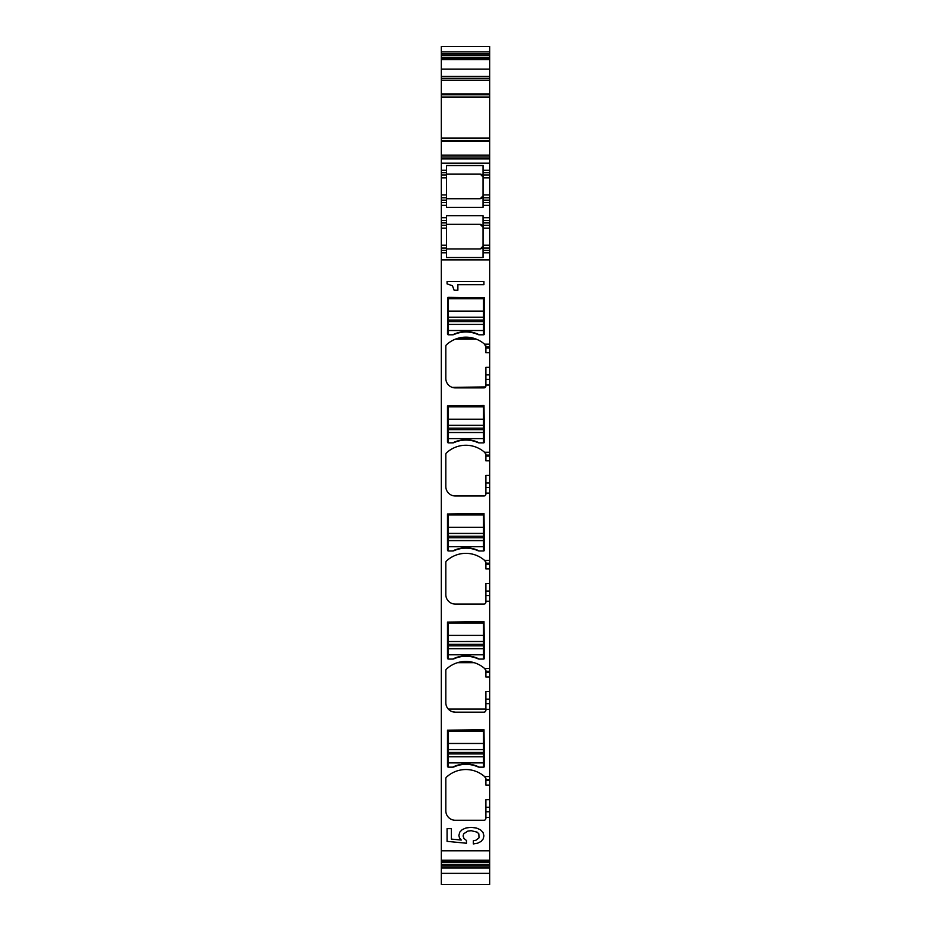 <?xml version="1.0" encoding="UTF-8"?>
<svg xmlns="http://www.w3.org/2000/svg" width="931" height="931" viewBox="0 0 931 931"><rect width="100%" height="100%" fill="white"/><g stroke="black" fill="none" stroke-linecap="round" stroke-linejoin="round"><path stroke-width="1.4" d="M489.683 347.03L485.889 347.03L485.889 348.008L489.683 348.008L489.683 259.889L441.317 259.889L441.317 850.806L489.683 850.806L489.683 811.751L485.889 811.751L485.889 818.361A1.897 1.897 0 0 1 483.992 820.258L455.306 820.258A9.485 9.485 0 0 1 445.821 810.773L445.821 778.584A1.897 1.897 0 0 1 446.426 777.199A28.442 28.442 0 0 1 484.562 776.547L485.889 778.584L485.889 785.112L489.683 785.112L489.683 699.158L485.889 699.158L485.889 710.272A1.897 1.897 0 0 1 483.992 712.168L484.993 711.878M485.889 672.275L489.683 672.275L489.683 677.023L485.889 677.023L485.889 670.495L484.562 668.458A28.442 28.442 0 0 0 446.426 669.11A1.897 1.897 0 0 0 445.821 670.495L445.821 702.684A9.485 9.485 0 0 0 455.306 712.168L483.992 712.168M489.683 672.275L489.683 591.069L485.889 591.069L485.889 602.182A1.897 1.897 0 0 1 483.992 604.079L455.306 604.079A9.485 9.485 0 0 1 445.821 594.595L445.821 562.405A1.897 1.897 0 0 1 446.426 561.021A28.442 28.442 0 0 1 484.562 560.369L485.889 562.405L485.889 568.922L489.683 568.922L489.683 482.98L485.889 482.98L485.889 494.082A1.897 1.897 0 0 1 483.992 495.979L455.306 495.979A9.485 9.485 0 0 1 445.821 486.506L445.821 454.316A1.897 1.897 0 0 1 446.426 452.932A28.442 28.442 0 0 1 484.562 452.268L485.889 454.316L485.889 460.833L489.683 460.833L489.683 374.879L485.889 374.879L485.889 385.993A1.897 1.897 0 0 1 483.992 387.89L485.645 386.924L452.245 387.377M485.889 347.03L484.562 344.179A28.442 28.442 0 0 0 446.426 344.831A1.897 1.897 0 0 0 445.821 346.216L445.821 378.405A9.485 9.485 0 0 0 455.306 387.89L483.992 387.89M447.962 297.338L484.469 297.815L484.469 333.845A0.943 0.943 0 0 1 483.515 334.799L479.244 334.799A3.317 3.317 0 0 1 477.906 334.508A29.396 29.396 0 0 0 454.049 334.508A3.317 3.317 0 0 1 452.699 334.799L448.428 334.799A0.943 0.943 0 0 1 447.485 333.845L447.962 297.338M447.485 405.904L483.992 405.439L484.469 441.934A0.943 0.943 0 0 1 483.515 442.888L479.244 442.888A3.317 3.317 0 0 1 477.906 442.597A29.396 29.396 0 0 0 454.049 442.597A3.317 3.317 0 0 1 452.699 442.888L448.428 442.888A0.943 0.943 0 0 1 447.485 441.934L447.485 405.904M447.485 513.993L483.992 513.528L484.469 550.035A0.943 0.943 0 0 1 483.515 550.977L479.244 550.977A3.317 3.317 0 0 1 477.906 550.687A29.396 29.396 0 0 0 454.049 550.687A3.317 3.317 0 0 1 452.699 550.977L448.428 550.977A0.943 0.943 0 0 1 447.485 550.035L447.485 513.993M447.485 622.094L483.992 621.617L484.469 658.124A0.943 0.943 0 0 1 483.515 659.067L479.244 659.067A3.317 3.317 0 0 1 477.906 658.787A29.396 29.396 0 0 0 454.049 658.787A3.317 3.317 0 0 1 452.699 659.067L448.428 659.067A0.943 0.943 0 0 1 447.485 658.124L447.485 622.094M447.485 730.183L483.992 729.706L484.469 766.213A0.943 0.943 0 0 1 483.515 767.156L479.244 767.156A3.317 3.317 0 0 1 477.906 766.876A29.396 29.396 0 0 0 454.049 766.876A3.317 3.317 0 0 1 452.699 767.156L448.428 767.156A0.943 0.943 0 0 1 447.485 766.213L447.485 730.183M475.916 840.262L473.332 840.774L473.332 843.928L477.708 843.172L481.036 841.461L483.142 838.994L483.934 835.875L482.991 832.407L480.396 829.73L476.288 827.985L471.016 827.368L466.059 827.95L462.253 829.602L459.774 832.139L458.878 835.456L459.518 838.028L461.252 840.053L451.384 839.099L451.384 828.671L447.066 828.671L447.066 841.356L466.478 843.242L466.478 840.507L463.999 838.517L463.103 835.98L463.685 833.78L467.897 831.069L471.272 830.696L477.184 832.174L478.825 833.85L479.034 837.83L475.916 840.262M457.877 290.228L457.877 284.677L483.934 284.677L483.934 281.558L447.066 281.558L447.066 283.885L452.443 285.736L454.13 290.228L457.877 290.228M485.889 811.751L485.889 799.694L489.683 799.694L489.683 807.247L485.889 807.247M489.683 811.751L489.683 807.247M489.683 850.806L489.683 884.45L441.317 884.45L441.317 873.359L489.683 873.359M489.683 97.022L441.317 97.022L441.317 46.55L489.683 46.55L489.683 97.231L441.317 97.231L441.317 155.116L489.683 155.116L489.683 138.312L441.317 138.288L489.683 138.312L489.683 97.231M489.683 157.013L489.683 163.181L441.317 163.181L441.317 157.013L489.683 157.013L489.683 155.116M489.683 163.181L489.683 197.779L483.038 197.779L483.038 170.292L489.683 170.292M489.683 220.542L483.038 220.542L483.038 228.13L489.683 228.13L489.683 197.779M489.683 228.13L489.683 245.19L483.038 245.19L483.038 228.13M489.683 248.042L483.038 248.042L483.038 250.404L489.683 250.404L489.683 245.19M489.683 250.404L489.683 252.778L483.038 252.778L483.038 257.526L446.531 257.526L446.531 252.778L441.317 252.778L441.317 250.404L446.531 250.404L446.531 215.736L483.038 215.736L483.038 220.542M489.683 259.889L489.683 252.778M489.683 348.008L489.683 352.744L485.889 352.744L485.889 348.008M485.889 374.879L485.889 367.326L489.683 367.326L489.683 352.744M489.683 367.326L489.683 374.879M485.889 482.98L485.889 475.415L489.683 475.415L489.683 460.833M489.683 475.415L489.683 482.98M485.889 591.069L485.889 583.504L489.683 583.504L489.683 568.922M489.683 583.504L489.683 591.069M485.889 699.158L485.889 691.605L489.683 691.605L489.683 677.023M489.683 691.605L489.683 699.158M489.683 799.694L489.683 785.112M485.703 711.086L485.889 710.272M455.306 712.168L452.664 711.796M450.045 710.574L448.323 709.096M463.161 661.569L468.549 661.569M455.306 387.89L453.467 387.715M473.181 338.128A28.442 28.442 0 0 0 458.529 338.128L473.181 338.128M441.317 259.889L441.317 252.778M441.317 850.806L441.317 873.359M446.531 222.905L441.317 222.905L441.317 248.042L446.531 248.042L441.317 248.042L441.317 250.404M441.317 222.905L441.317 220.542L446.531 220.542L441.317 220.542L441.317 175.028L446.531 175.028L441.317 175.028L441.317 170.292L446.531 170.292L446.531 177.868L441.317 177.868M441.317 163.181L441.317 170.292M441.317 157.013L441.317 155.116M483.515 641.54L448.428 641.54L483.515 641.482L483.515 659.067A0.943 0.943 0 0 0 484.469 658.124M483.515 654.807L448.428 654.807L448.428 659.067A0.943 0.943 0 0 1 447.485 658.124M447.066 281.558L447.066 283.885M485.784 777.967A1.897 1.897 0 0 1 485.889 778.584M441.317 860.977L489.683 860.977M441.317 868.029L489.683 868.029M441.317 51.868L489.683 51.868M441.317 58.932L489.683 58.932M441.317 78.309L489.683 78.309M489.683 97.045L441.317 97.045M483.038 165.532L483.038 170.292L483.038 165.532L446.531 165.532L446.531 172.654L441.317 172.654M489.683 175.028L483.038 175.028M489.683 202.527L483.038 202.527L483.038 197.779M483.038 202.527L483.038 205.367L489.683 205.367M441.317 202.527L446.531 202.527L446.531 207.322L483.038 207.322L483.038 205.367M483.038 225.279L489.683 225.279M483.038 248.042L483.038 245.19M483.038 250.404L483.038 252.778M485.784 345.599A1.897 1.897 0 0 1 485.889 346.216M455.375 339.163L476.335 339.163M485.784 453.7A1.897 1.897 0 0 1 485.889 454.316M485.784 561.789A1.897 1.897 0 0 1 485.889 562.405M485.784 669.878A1.897 1.897 0 0 1 485.889 670.495M457.505 662.697L474.216 662.697M448.3 709.073L485.889 709.073M483.038 246.145L480.198 248.984C482.619 248.1 483.561 247.146 483.038 246.145L480.198 248.984L446.531 248.984M446.531 252.778L446.531 250.404M441.317 225.279L446.531 225.279L441.317 225.279M446.531 177.868L446.531 197.779L441.317 197.779L446.531 197.779L446.531 202.527M479.244 334.799L477.219 333.857A29.396 29.396 0 0 0 454.735 333.857C462.218 330.889 469.713 330.889 477.219 333.857A29.396 29.396 0 0 0 454.735 333.857L452.699 334.799A29.396 29.396 0 0 1 479.244 334.799M479.244 442.888L477.219 441.957A29.396 29.396 0 0 0 454.735 441.957C462.218 438.978 469.713 438.978 477.219 441.957A29.396 29.396 0 0 0 454.735 441.957L452.699 442.888A29.396 29.396 0 0 1 479.244 442.888M479.244 550.977L477.219 550.046A29.396 29.396 0 0 0 454.735 550.046C462.218 547.067 469.713 547.067 477.219 550.046A29.396 29.396 0 0 0 454.735 550.046L452.699 550.977A29.396 29.396 0 0 1 479.244 550.977M479.244 659.067L477.219 658.136A29.396 29.396 0 0 0 454.735 658.136C462.218 655.156 469.713 655.156 477.219 658.136A29.396 29.396 0 0 0 454.735 658.136L452.699 659.067A29.396 29.396 0 0 1 479.244 659.067M479.244 767.156L477.219 766.225A29.396 29.396 0 0 0 454.735 766.225C462.218 763.257 469.713 763.257 477.219 766.225A29.396 29.396 0 0 0 454.735 766.225L452.699 767.156A29.396 29.396 0 0 1 479.244 767.156M446.531 197.779L446.531 200.153L441.317 200.153M441.317 194.94L446.531 194.94L446.531 175.028M446.531 174.074L480.198 174.074C482.619 174.97 483.561 175.912 483.038 176.925L483.038 170.292M446.531 224.336L480.198 224.336C482.619 225.221 483.561 226.163 483.038 227.176L480.198 224.336L483.038 227.176M483.038 195.882L480.198 198.734C482.619 197.838 483.561 196.895 483.038 195.882L480.198 198.734L446.531 198.734M446.531 224.394L480.803 224.394M480.198 174.074A2.84 2.84 0 0 1 480.466 174.097A2.84 2.84 0 0 0 480.198 174.074L483.038 176.925A2.84 2.84 0 0 0 481.362 174.33A2.84 2.84 0 0 1 483.038 176.925M448.428 753.924L483.515 753.924L483.515 749.63L448.428 749.63L448.428 767.156M448.428 743.473L448.428 731.126L483.515 731.126L483.515 743.473L448.428 743.473L448.428 749.571L483.515 749.571L483.515 743.473M483.515 753.924L483.515 756.798L448.428 756.798M483.515 767.156L483.515 756.798M448.428 641.54L448.428 654.807M448.428 635.384L448.428 623.037L483.515 623.037L483.515 635.384L448.428 635.384L448.428 641.482M483.515 641.482L483.515 635.384M448.428 537.746L483.515 537.746L483.515 533.451L448.428 533.451L448.428 550.977M448.428 527.295L448.428 514.948L483.515 514.948L483.515 527.295L448.428 527.295L448.428 533.393L483.515 533.393L483.515 527.295M483.515 537.746L483.515 540.62L448.428 540.62M483.515 550.977L483.515 540.62M448.428 429.656L483.515 429.656L483.515 425.351L448.428 425.351L448.428 442.888M448.428 419.206L448.428 406.859L483.515 406.859L483.515 419.206L448.428 419.206L448.428 425.304L483.515 425.304L483.515 419.206M483.515 429.656L483.515 432.519L448.428 432.519M483.515 442.888L483.515 432.519M448.428 321.567L483.515 321.567L483.515 317.262L448.428 317.262L448.428 334.799M448.428 311.117L448.428 298.77L483.515 298.77L483.515 311.117L448.428 311.117L448.428 317.203L483.515 317.203L483.515 311.117M483.515 321.567L483.515 324.43L448.428 324.43M483.515 334.799L483.515 324.43M485.889 817.418L489.683 817.418M484.562 776.547L489.683 776.547M485.889 709.317L489.683 709.317M484.562 668.458L489.683 668.458M485.889 601.228L489.683 601.228M484.562 560.369L489.683 560.369M485.889 493.139L489.683 493.139M484.562 452.268L489.683 452.268M485.889 385.05L489.683 385.05M484.562 344.179L489.683 344.179M489.683 779.387L485.889 779.387M489.683 703.65L485.889 703.65M489.683 671.298L485.889 671.298M489.683 595.561L485.889 595.561M489.683 563.208L485.889 563.208M489.683 487.472L485.889 487.472M489.683 455.119L485.889 455.119M489.683 379.382L485.889 379.382M441.317 860.232L489.683 860.232M485.889 780.376L489.683 780.376M441.317 861.443L489.683 861.443M441.317 862.63L489.683 862.63M441.317 864.69L489.683 864.69M441.317 866.109L489.683 866.109M441.317 53.8L489.683 53.8M441.317 55.22L489.683 55.22M441.317 57.268L489.683 57.268M441.317 58.467L489.683 58.467M441.317 59.677L489.683 59.677M441.317 69.103L489.683 69.103M441.317 76.412L489.683 76.412M441.317 80.206L489.683 80.206M441.317 93.891L489.683 93.891M441.317 94.787L489.683 94.787M489.683 138.091L441.317 138.091M441.317 140.534L489.683 140.534M441.317 141.442L489.683 141.442M441.317 158.91L489.683 158.91M483.038 172.654L489.683 172.654M489.683 177.868L483.038 177.868M489.683 194.94L483.038 194.94M489.683 200.153L483.038 200.153M446.531 217.691L441.317 217.691M489.683 217.691L483.038 217.691M446.531 205.367L441.317 205.367M489.683 222.905L483.038 222.905M485.889 456.097L489.683 456.097M485.889 564.186L489.683 564.186M441.317 245.19L446.531 245.19M441.317 228.13L446.531 228.13M483.515 752.446L448.428 752.446M483.515 756.74L448.428 756.74M483.515 762.896L448.428 762.896M483.515 644.357L448.428 644.357M448.428 645.835L483.515 645.835M483.515 648.651L448.428 648.651M483.515 648.709L448.428 648.709M483.515 536.256L448.428 536.256M483.515 540.562L448.428 540.562M483.515 546.706L448.428 546.706M483.515 428.167L448.428 428.167M483.515 432.473L448.428 432.473M483.515 438.617L448.428 438.617M483.515 320.078L448.428 320.078M483.515 324.372L448.428 324.372M483.515 330.528L448.428 330.528"/></g></svg>
